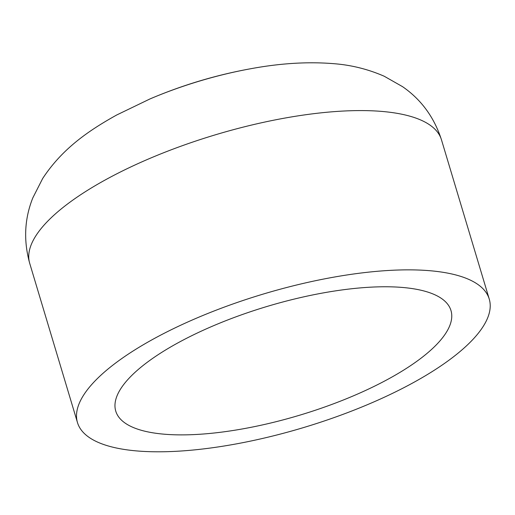 <?xml version="1.0" encoding="UTF-8"?>
<svg xmlns="http://www.w3.org/2000/svg" width="515" height="515" viewBox="0 0 515 515"><rect width="100%" height="100%" fill="white"/><g stroke="black" fill="none" stroke-linecap="round" stroke-linejoin="round"><path stroke-width="0.77" d="M154.442 338.452A214.948 69.731 163.3 0 0 77.482 422.596A214.948 69.731 163.3 0 0 303.406 427.617A214.948 69.731 163.3 0 0 489.25 299.061A214.948 69.731 163.3 0 0 364.002 272.66A214.948 69.731 163.3 0 0 154.442 338.452M178.409 342.61A174.997 56.766 163.3 0 0 115.753 411.112A174.997 56.766 163.3 0 0 299.678 415.199A174.997 56.766 163.3 0 0 450.979 310.539A174.997 56.766 163.3 0 0 349.016 289.05A174.997 56.766 163.3 0 0 178.409 342.61M250.56 68.765A160.307 52.002 163.3 0 0 250.554 68.765A160.307 52.002 163.3 0 0 149.981 98.938A160.307 52.002 163.3 0 0 149.929 98.964A469.847 469.847 0 0 1 250.554 68.765C280.437 63.216 308.35 61.536 334.299 63.725C351.539 65.083 368.18 69.255 384.216 76.239L402.53 86.649C421.199 99.556 434.177 117.266 441.464 139.784A214.948 69.731 163.3 0 0 316.216 113.384A214.948 69.731 163.3 0 0 106.657 179.175A214.948 69.731 163.3 0 0 29.703 263.32L77.482 422.596M441.464 139.784L489.25 299.061M149.981 98.938L116.712 114.987C88.586 130.623 62.225 148.674 42.648 178.531L32.793 197.934C24.456 218.875 23.426 240.672 29.703 263.32"/></g></svg>
